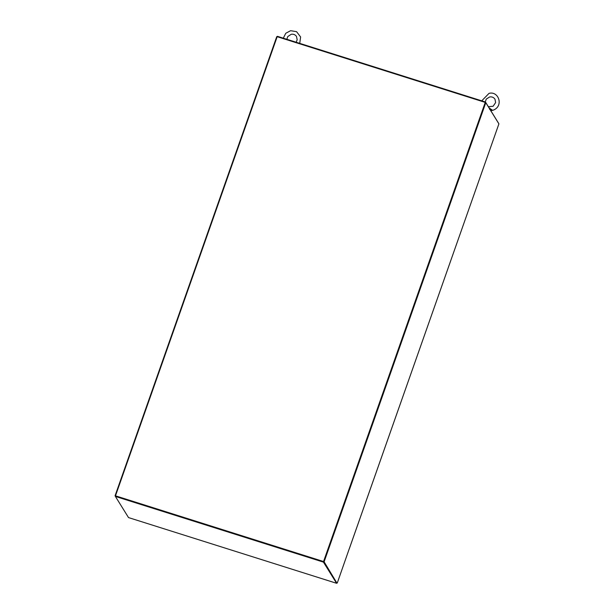 <?xml version="1.0" encoding="UTF-8"?>
<svg xmlns="http://www.w3.org/2000/svg" width="614" height="614" viewBox="0 0 614 614"><rect width="100%" height="100%" fill="white"/><g stroke="black" fill="none" stroke-linecap="round" stroke-linejoin="round"><path stroke-width="0.92" d="M277.175 36.694L485.237 102.4L323.547 561.534L115.486 495.828L277.175 36.694M323.547 561.534L485.237 102.4M115.417 496.342L115.071 495.79L115.486 495.828M115.386 496.427L115.555 495.943L323.616 561.649L323.448 562.132L336.579 583.285L128.518 517.579L115.386 496.427L323.448 562.132M128.518 517.579L336.602 583.3L336.879 582.886M336.756 582.801L324.108 561.802L115.555 495.943M324.108 561.802L485.789 102.668L485.474 102.024L277.413 36.318L277.275 36.725M485.474 102.024L498.614 123.314M115.071 495.79L276.753 36.648L277.144 36.771M485.306 102.515L323.616 561.649M349.328 548.571L337.27 583.008M485.789 102.668L498.906 123.867M488.974 107.657L490.479 108.855L490.049 109.269L491.346 110.551L492.589 110.336L490.479 108.855M492.397 110.382L492.574 110.397C504.271 106.652 498.745 90.657 489.028 93.359L481.721 100.842M491.384 110.543L492.589 110.336M490.049 109.269L489.65 109.476M490.494 110.106L491.346 110.551L490.855 111.004M349.366 548.517L498.921 123.821L349.374 548.548M488.383 106.706L493.096 106.268L495.621 102.599L494.991 99.23C493.763 97.38 491.998 96.621 489.696 96.928L486.257 99.1L485.26 101.962M490.878 111.126L491.277 110.666M283.3 38.183L285.786 33.263L290.591 30.7L296.562 31.667L300.614 36.97L299.739 43.371M296.148 42.236L297.184 39.787L296.462 36.41C295.227 34.668 293.492 33.954 291.266 34.269L287.743 36.587L286.838 39.296"/></g></svg>
